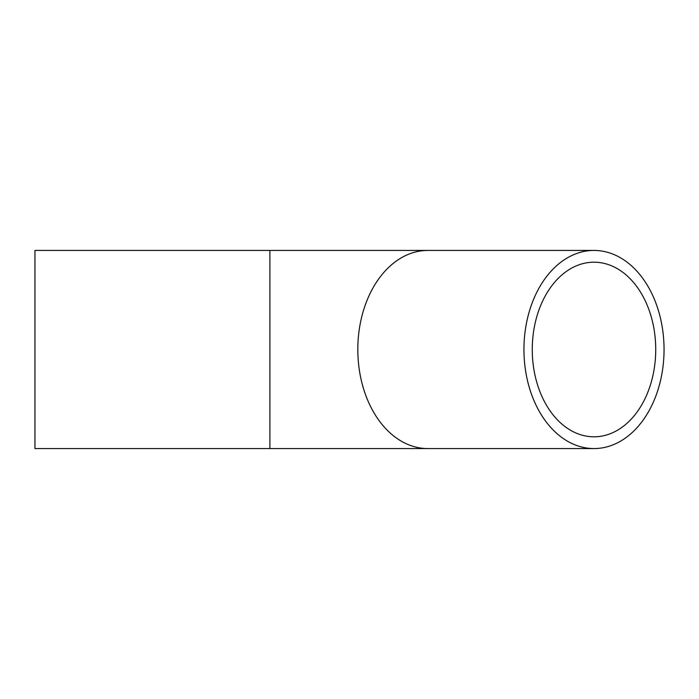 <?xml version="1.0" encoding="UTF-8"?>
<svg xmlns="http://www.w3.org/2000/svg" width="699" height="699" viewBox="0 0 699 699"><rect width="100%" height="100%" fill="white"/><g stroke="black" fill="none" stroke-linecap="round" stroke-linejoin="round"><path stroke-width="1.05" d="M532.262 349.5A87.305 61.739 -90 0 1 594.001 262.195A87.305 61.739 -90 0 1 655.732 349.5A87.305 61.739 -90 0 1 594.001 436.805A87.305 61.739 -90 0 1 532.262 349.5M523.944 349.5A99.066 70.049 -90 0 1 594.001 250.434A99.066 70.049 -90 0 1 664.05 349.5A99.066 70.049 -90 0 1 594.001 448.566A99.066 70.049 -90 0 1 523.944 349.5M269.893 448.566L34.95 448.566L34.95 250.434L269.893 250.434L269.893 448.566L427.867 448.566A99.066 70.049 -90 0 1 357.818 349.5A99.066 70.049 -90 0 1 427.867 250.434L594.001 250.434M427.867 448.566L594.001 448.566M427.867 250.434L269.893 250.434"/></g></svg>
